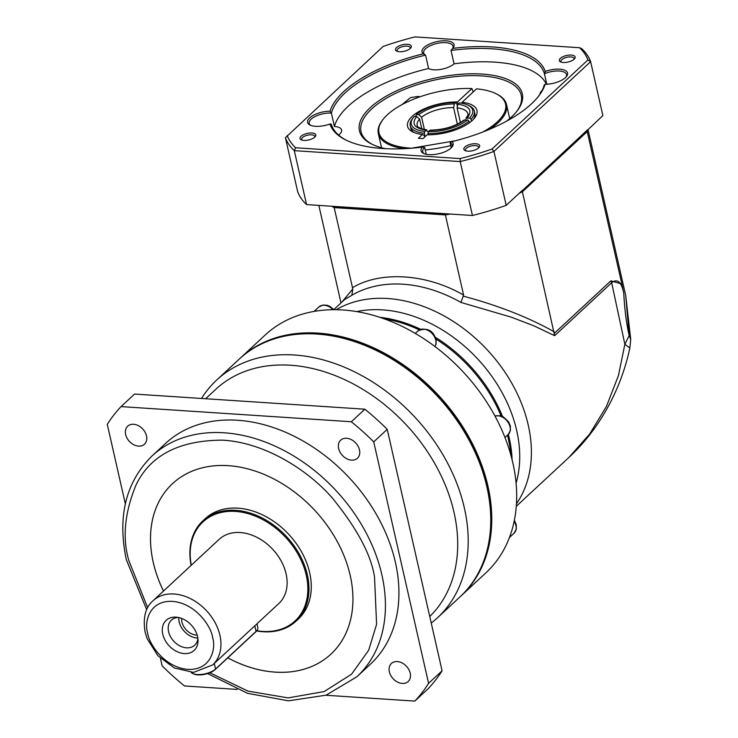 <?xml version="1.0" encoding="UTF-8"?>
<svg xmlns="http://www.w3.org/2000/svg" width="738" height="738" viewBox="0 0 738 738"><rect width="100%" height="100%" fill="white"/><g stroke="black" fill="none" stroke-linecap="round" stroke-linejoin="round"><path stroke-width="1.11" d="M356.749 311.602A128.006 94.667 47.1 0 1 516.701 430.549A128.006 94.667 47.1 0 1 516.083 483.187M341.86 302.11L352.792 288.955L334.166 207.599A139.639 57.951 167.2 0 1 331.666 206.243A139.639 57.951 -12.8 0 0 332.727 206.834L448.178 214.426A139.639 57.951 -12.8 0 0 450.291 214.038A139.639 57.951 167.2 0 1 445.383 214.915L463.593 295.071L460.927 302.423A134.159 99.224 -132.9 0 0 403.077 284.213A134.159 99.224 -132.9 0 0 351.878 295.255L344.692 299.48L333.825 309.573M508.353 434.341A128.006 94.667 47.1 0 1 509.137 437.579A128.006 94.667 47.1 0 1 512.098 459.774M457.071 107.84A26.014 10.793 167.2 0 1 467.91 113.837C468.51 114.141 467.837 115.645 465.872 118.329L469.589 117.979A31.485 13.072 -12.8 0 0 467.993 105.156A31.485 13.072 -12.8 0 0 459.23 102.896L457.874 104.15L457.071 107.84L460.411 122.536M425.116 136.622L424.359 133.292A32.859 13.635 167.2 0 1 410.227 125.663A32.859 13.635 167.2 0 1 412.376 118.8L413.345 117.563A31.485 13.072 -12.8 0 0 424.756 131.447L426.878 129.888C420.466 128.753 417.228 127.24 417.182 125.368A26.014 10.793 167.2 0 1 419.59 119.095L416.712 116.521L414.387 116.364A31.485 13.072 -12.8 0 0 413.345 117.563M424.359 133.292L424.756 131.447M457.357 124.178L453.593 107.61L454.396 103.92L455.752 102.665L456.702 103.255L457.182 105.359M415.725 116.456L416.416 114.482L418.741 114.639L421.61 117.222L424.405 129.519M455.752 102.665A31.485 13.072 -12.8 0 0 416.416 114.482M469.589 117.979L471.029 119.27L471.462 121.189M467.993 105.156L469.405 105.848A32.859 13.635 167.2 0 1 474.313 111.106A32.859 13.635 167.2 0 1 471.029 119.27M469.386 122.812L469.008 121.152L467.569 119.86L463.999 120.073C455.069 126.512 443.833 129.86 430.291 130.119L428.234 131.678L428.123 134.805M469.008 121.152A32.859 13.635 167.2 0 1 427.828 133.523M428.234 131.678A31.485 13.072 -12.8 0 0 467.569 119.86M416.712 116.521C411.149 123.689 414.286 128.246 426.112 130.192L428.16 132.001M421.804 128.846L419.59 119.095M623.758 293.217L621.857 284.01L610.87 280.827L611.664 282.737C617.365 278.318 621.396 281.805 623.758 293.217C624.597 309.453 626.405 323.558 629.182 335.522L624.865 344.268L629.865 348.004L630.722 339.443L629.182 335.522L625.704 295.477L587.974 129.418M629.846 348.078L629.865 348.004C620.243 393.022 597.18 431.333 568.767 457.578L589.708 433.999L606.452 406.389L618.453 375.55L624.865 344.268L611.664 282.737L554.644 335.689L522.403 191.779A139.639 57.951 167.2 0 1 519.349 193.135A139.639 57.951 -12.8 0 0 520.004 192.849L587.3 130.358A139.639 57.951 -12.8 0 0 587.31 130.026A139.639 57.951 167.2 0 1 587.227 131.585L621.857 284.01M522.403 191.779L587.227 131.585M334.166 207.599L445.383 214.915M379.802 317.312A128.006 94.667 47.1 0 1 420.642 329.286M435.457 337.367A128.006 94.667 47.1 0 1 502.504 416.472M554.22 331.823C528.565 317.395 498.445 305.569 463.879 296.325L463.556 296.242M554.644 335.689L534.054 325.901L511.342 317.183L460.927 302.423M351.878 295.255L352.792 288.955M461.877 103.265L462.089 102.287A35.59 14.769 167.2 0 1 474.645 117.942A35.59 14.769 167.2 0 1 472.385 120.368A35.59 14.769 167.2 0 1 427.081 134.796L422.975 138.606L418.345 138.301L422.45 134.491A35.59 14.769 167.2 0 1 412.874 131.973A35.59 14.769 167.2 0 1 416.214 113.218A35.59 14.769 167.2 0 1 457.459 101.982L471.933 88.542A64.889 26.928 -12.8 0 0 383.234 119.196A64.889 26.928 -12.8 0 0 410.263 148.107A64.889 26.928 -12.8 0 0 411.61 148.19L455.42 140.764M473.565 119.196A32.859 13.635 -12.8 0 0 474.857 113.532L474.313 111.106M482.689 132.074A64.889 26.928 -12.8 0 0 495.862 93.615A64.889 26.928 -12.8 0 0 476.564 88.846L462.089 102.287M489.525 129.316A65.71 27.269 -12.8 0 0 506.517 104.556A65.71 27.269 -12.8 0 0 496.702 94.03L495.862 93.615M471.933 88.542L473.196 91.964M383.234 119.196L382.653 119.943A65.71 27.269 -12.8 0 0 378.354 133.67A65.71 27.269 -12.8 0 0 404.378 148.661M457.459 101.982L456.951 104.316M424.664 137.037L424.35 135.663L422.45 134.491M410.227 125.663L410.78 128.098A32.859 13.635 -12.8 0 0 414.396 132.637M490.576 513.15A161.41 119.371 -132.9 0 0 486.895 486.333A161.41 119.371 -132.9 0 0 324.988 334.821M460.53 596.387A162.231 119.98 -132.9 0 0 461.038 595.917A162.231 119.98 -132.9 0 0 487.929 486.065A162.231 119.98 -132.9 0 0 381.352 351.592A162.231 119.98 -132.9 0 0 240.256 358.161A162.231 119.98 -132.9 0 0 239.749 358.631M461.038 595.917L485.955 572.78A162.231 119.98 -132.9 0 0 512.845 462.929A162.231 119.98 -132.9 0 0 406.269 328.456A162.231 119.98 -132.9 0 0 265.173 335.024L240.256 358.161M510.89 455.189A128.006 94.667 -132.9 0 0 508.261 438.39A128.006 94.667 -132.9 0 0 507.486 435.171M501.074 415.928A128.006 94.667 -132.9 0 0 436.02 339.093M419.322 329.895A128.006 94.667 -132.9 0 0 384.295 318.853M418.741 96.374L410.549 97.591L401.832 104.713M372.635 144.537A82.139 34.086 167.2 0 1 361.066 131.724A82.139 34.086 167.2 0 1 371.657 108.956A82.139 34.086 167.2 0 1 458.473 76.309A82.139 34.086 167.2 0 1 521.268 95.331A82.139 34.086 167.2 0 1 516.36 111.881M385.522 148.679A83.514 34.658 167.2 0 1 371.924 144.196A83.514 34.658 167.2 0 1 370.218 107.665A83.514 34.658 167.2 0 1 476.739 73.828A83.514 34.658 167.2 0 1 516.858 111.263A83.514 34.658 167.2 0 1 511.554 116.964A83.514 34.658 167.2 0 1 506.536 121.189M537.965 96.964A109.519 45.452 167.2 0 0 544.312 84.805L545.124 84.28A110.894 46.024 167.2 0 1 538.454 96.346A110.894 46.024 167.2 0 1 451.905 141.641L450.134 142.766L451.278 147.784M424.304 153.735A15.055 6.245 167.2 0 1 422.699 151.687A15.055 6.245 167.2 0 1 424.636 147.508A15.055 6.245 167.2 0 1 424.691 147.462L426.241 154.288M450.134 142.766A15.055 6.245 167.2 0 1 452.071 145.008A15.055 6.245 167.2 0 1 451.508 147.554M310.799 125.386A15.055 6.245 167.2 0 1 309.194 123.329A15.055 6.245 167.2 0 1 311.132 119.159A15.055 6.245 167.2 0 1 331.39 113.108L334.425 126.466A15.055 6.245 167.2 0 1 341.593 130.017A15.055 6.245 167.2 0 1 339.655 134.196A15.055 6.245 167.2 0 1 338.604 135.063M451.905 141.641A16.43 6.817 167.2 0 1 452.053 146.927A16.43 6.817 167.2 0 1 451.01 148.043A16.43 6.817 167.2 0 1 423.538 153.403A16.43 6.817 167.2 0 1 422.357 147.102A110.894 46.024 167.2 0 1 346.002 140.072A110.894 46.024 167.2 0 1 329.914 124.012A16.43 6.817 167.2 0 1 310.034 125.054A16.43 6.817 167.2 0 1 309.702 117.868A16.43 6.817 167.2 0 1 330.034 111.198A110.894 46.024 167.2 0 1 423.243 53.837L425.568 55.138A15.055 6.245 167.2 0 1 423.64 52.896A15.055 6.245 167.2 0 1 425.577 48.726A15.055 6.245 167.2 0 1 441.499 42.739A15.055 6.245 167.2 0 1 453.012 46.226A15.055 6.245 167.2 0 1 452.348 48.929M443.972 68.717A15.055 6.245 -12.8 0 0 441.509 69.271M423.243 53.837A16.43 6.817 167.2 0 1 424.147 47.435A16.43 6.817 167.2 0 1 445.097 40.775A16.43 6.817 167.2 0 1 452.994 48.136A16.43 6.817 167.2 0 1 452.8 48.376L451.019 50.442A109.519 45.452 167.2 0 1 491.877 48.791A109.519 45.452 167.2 0 1 544.423 73.772L546.793 84.233M452.8 48.376A110.894 46.024 167.2 0 1 492.274 46.946A110.894 46.024 167.2 0 1 545.244 71.466L544.423 73.772A15.055 6.245 167.2 0 1 566.516 74.575A15.055 6.245 167.2 0 1 565.954 77.121M422.357 147.102L424.691 147.462M329.914 124.012L331.288 124.132A109.519 45.452 167.2 0 0 346.712 140.414M396.555 47.564A8.1 3.358 167.2 0 1 406.887 44.28A8.1 3.358 167.2 0 1 410.78 47.915A8.1 3.358 167.2 0 1 410.263 48.468A8.1 3.358 167.2 0 1 396.721 51.106A8.1 3.358 167.2 0 1 396.555 47.564M410.162 48.56A6.734 2.795 -12.8 0 0 410.245 47.739A6.734 2.795 -12.8 0 0 405.097 46.18A6.734 2.795 -12.8 0 0 397.985 48.856A6.734 2.795 -12.8 0 0 397.118 50.719A6.734 2.795 -12.8 0 0 397.551 51.42M464.894 147.01A8.1 3.358 167.2 0 1 475.226 143.726A8.1 3.358 167.2 0 1 479.119 147.36A8.1 3.358 167.2 0 1 478.602 147.914A8.1 3.358 167.2 0 1 465.06 150.552A8.1 3.358 167.2 0 1 464.894 147.01M478.501 148.006A6.734 2.795 -12.8 0 0 478.584 147.185A6.734 2.795 -12.8 0 0 473.445 145.626A6.734 2.795 -12.8 0 0 466.324 148.301A6.734 2.795 -12.8 0 0 465.457 150.165A6.734 2.795 -12.8 0 0 465.89 150.866M301.058 136.244A8.1 3.358 167.2 0 1 311.39 132.96A8.1 3.358 167.2 0 1 315.283 136.585A8.1 3.358 167.2 0 1 314.766 137.139A8.1 3.358 167.2 0 1 301.224 139.786A8.1 3.358 167.2 0 1 301.058 136.244M314.665 137.231A6.734 2.795 -12.8 0 0 314.757 136.41A6.734 2.795 -12.8 0 0 309.609 134.851A6.734 2.795 -12.8 0 0 302.497 137.526A6.734 2.795 -12.8 0 0 301.621 139.399A6.734 2.795 -12.8 0 0 302.063 140.1M560.391 58.339A8.1 3.358 167.2 0 1 570.723 55.055A8.1 3.358 167.2 0 1 574.607 58.689A8.1 3.358 167.2 0 1 574.099 59.234A8.1 3.358 167.2 0 1 560.548 61.881A8.1 3.358 167.2 0 1 560.391 58.339M573.989 59.335A6.734 2.795 -12.8 0 0 574.081 58.514A6.734 2.795 -12.8 0 0 568.933 56.955A6.734 2.795 -12.8 0 0 561.821 59.63A6.734 2.795 -12.8 0 0 560.954 61.494A6.734 2.795 -12.8 0 0 561.387 62.195M450.78 145.598A83.514 34.658 167.2 0 1 425.254 149.962M540.115 93.901A15.055 6.245 167.2 0 1 542.107 90.442M546.388 84.252A109.519 45.452 -12.8 0 0 454.054 63.809A15.055 6.245 167.2 0 1 428.603 68.505A109.519 45.452 -12.8 0 0 334.425 126.466M306.565 204.592L472.431 215.496L460.18 161.567L294.314 150.663L306.565 204.592A157.434 65.341 -12.8 0 1 297.663 191.64L285.412 137.72L383.133 46.466A155.248 64.427 167.2 0 1 414.987 36.9L579.551 47.721L581.729 48.699A157.434 65.341 167.2 0 1 590.621 61.651L602.872 115.58L587.3 130.358M330.034 111.198L331.39 113.108A109.519 45.452 167.2 0 1 425.568 55.138L428.603 68.505M451.019 50.442L454.054 63.809M287.202 135.543A155.248 64.427 -12.8 0 0 295.597 147.757L294.314 150.663A157.434 65.341 167.2 0 1 285.412 137.72M545.244 71.466A16.43 6.817 167.2 0 1 562.799 69.621A16.43 6.817 167.2 0 1 566.498 76.494A16.43 6.817 167.2 0 1 545.124 84.28M295.597 147.757L460.171 158.578A155.248 64.427 -12.8 0 0 492.025 149.011L587.946 59.935A155.248 64.427 -12.8 0 0 579.551 47.721M332.727 206.834L333.89 206.382M586.95 130.368L520.004 192.849M445.106 213.697L448.178 214.426M587.946 59.935L590.621 61.651L493.943 151.428L492.025 149.011M460.171 158.578L460.18 161.567A157.434 65.341 -12.8 0 0 493.943 151.428L506.194 205.349L522.126 190.561M472.431 215.496A157.434 65.341 -12.8 0 0 506.194 205.349M429.756 616.516A156.069 115.423 -132.9 0 0 454.018 512.375A156.069 115.423 -132.9 0 0 351.491 383.004A156.069 115.423 -132.9 0 0 215.754 389.323L205.616 398.732M431.241 623.075A162.231 119.98 -132.9 0 0 437.468 617.807A162.231 119.98 -132.9 0 0 464.359 507.947A162.231 119.98 -132.9 0 0 357.792 373.474A162.231 119.98 -132.9 0 0 216.686 380.042A162.231 119.98 -132.9 0 0 201.529 398.465M437.468 617.807L460.023 596.857A162.231 119.98 -132.9 0 0 486.914 487.006A162.231 119.98 -132.9 0 0 316.934 334.056A162.231 119.98 -132.9 0 0 239.241 359.102L216.686 380.042M125.644 434.516A12.325 9.114 47.1 0 1 127.683 426.177A12.325 9.114 47.1 0 1 138.403 425.678A12.325 9.114 47.1 0 1 146.493 435.89A12.325 9.114 47.1 0 1 144.454 444.23A12.325 9.114 47.1 0 1 133.735 444.728A12.325 9.114 47.1 0 1 125.644 434.516M338.631 448.519A12.325 9.114 47.1 0 1 340.67 440.171A12.325 9.114 47.1 0 1 351.389 439.673A12.325 9.114 47.1 0 1 359.48 449.885A12.325 9.114 47.1 0 1 357.441 458.233A12.325 9.114 47.1 0 1 346.722 458.732A12.325 9.114 47.1 0 1 338.631 448.519M389.36 671.82A12.325 9.114 47.1 0 1 391.408 663.471A12.325 9.114 47.1 0 1 402.118 662.973A12.325 9.114 47.1 0 1 410.217 673.185A12.325 9.114 47.1 0 1 408.169 681.534A12.325 9.114 47.1 0 1 397.459 682.032A12.325 9.114 47.1 0 1 389.36 671.82M151.954 456.038L165.46 443.501A150.589 111.373 47.1 0 1 296.436 437.403A150.589 111.373 47.1 0 1 395.365 562.227A150.589 111.373 47.1 0 1 370.402 664.2L356.897 676.746A150.589 111.373 47.1 0 0 381.86 574.773A150.589 111.373 47.1 0 0 282.931 449.94A150.589 111.373 47.1 0 0 151.954 456.038C125.847 481.969 117.296 516.462 126.281 559.533L146.687 609.717M163.485 591.046A116.364 86.06 47.1 0 1 153.255 562.43A116.364 86.06 47.1 0 1 172.544 483.63A116.364 86.06 -132.9 0 0 153.264 562.411A116.364 86.06 -132.9 0 0 163.504 591.037M172.544 483.63A116.364 86.06 47.1 0 1 273.752 478.916A116.364 86.06 47.1 0 1 350.19 575.372A116.364 86.06 47.1 0 1 330.901 654.172A116.364 86.06 47.1 0 1 227.765 657.872M191.114 565.4A68.45 50.627 47.1 0 1 202.849 520.871A68.45 50.627 47.1 0 1 262.387 518.104A68.45 50.627 47.1 0 1 307.349 574.837A68.45 50.627 47.1 0 1 296.003 621.193A68.45 50.627 47.1 0 1 256.566 630.935M202.849 520.871L205.155 518.731A68.45 50.627 47.1 0 1 264.693 515.954A68.45 50.627 47.1 0 1 309.665 572.697A68.45 50.627 47.1 0 1 298.318 619.044L296.003 621.193M191.29 565.234A67.628 50.018 47.1 0 1 236.547 511.499A67.628 50.018 47.1 0 1 306.252 575.17A67.628 50.018 47.1 0 1 256.741 630.713M153.034 600.76L219.214 539.303A43.81 32.398 47.1 0 1 257.313 537.532A43.81 32.398 47.1 0 1 286.095 573.85A43.81 32.398 47.1 0 1 278.835 603.509L212.655 664.956A43.81 32.398 47.1 0 0 219.924 635.298A43.81 32.398 47.1 0 0 191.142 598.979A43.81 32.398 47.1 0 0 153.034 600.76C145.451 607.236 142.794 617.632 145.072 631.94L147.13 638.619L157.941 655.75L174.334 667.991L193.513 672.401L212.655 664.956M162.766 634.219A20.535 15.184 47.1 0 1 176.4 617.18A20.535 15.184 47.1 0 1 197.526 636.507A20.535 15.184 47.1 0 1 198.005 640.446A20.535 15.184 47.1 0 1 182.36 653.351A20.535 15.184 47.1 0 1 162.766 634.219M178.282 617.448A17.112 12.657 -132.9 0 0 171.428 620.114A17.112 12.657 -132.9 0 0 168.587 631.7A17.112 12.657 -132.9 0 0 179.832 645.879A17.112 12.657 -132.9 0 0 194.712 645.187A17.112 12.657 -132.9 0 0 197.876 638.555M178.79 617.549A17.112 12.657 -132.9 0 0 179.168 621.876A17.112 12.657 -132.9 0 0 197.812 638.038M197.157 635.123A13.838 10.231 47.1 0 1 181.945 622.051A13.838 10.231 47.1 0 1 181.649 618.416M364.849 409.203L351.343 421.749L121.05 406.601L134.556 394.064L364.849 409.203A208.088 153.891 47.1 0 1 387.229 429.35L442.09 670.796A208.088 153.891 47.1 0 1 428.317 688.563L414.811 701.1L325.864 695.251M351.343 421.749A208.088 153.891 47.1 0 1 373.723 441.887L387.229 429.35M125.34 503.87L107.278 424.368A208.088 153.891 47.1 0 1 121.05 406.601M160.414 658.259L162.129 665.814A208.088 153.891 47.1 0 0 184.518 685.962L237.212 689.421M442.09 670.796L428.584 683.333A208.088 153.891 47.1 0 1 414.811 701.1M428.584 683.333L373.723 441.887M227.774 657.853A116.364 86.06 -132.9 0 0 330.91 654.163M191.188 672.383A13.69 5.683 -12.8 0 0 192.664 673.48A13.69 5.683 -12.8 0 0 215.561 669.015L256.068 631.387A13.69 5.683 -12.8 0 0 256.944 630.455A13.69 5.683 -12.8 0 0 257.839 627.595L256.972 623.804M192.664 673.48L193.513 673.895A12.869 5.341 -12.8 0 0 215.026 669.698L255.542 632.069A12.869 5.341 -12.8 0 0 256.363 631.193L256.944 630.455M336.224 309.711A134.159 99.224 47.1 0 1 387.662 298.53A134.159 99.224 47.1 0 1 528.233 425.023A134.159 99.224 47.1 0 1 516.452 503.796M454.396 103.92C440.217 104.159 428.335 107.73 418.741 114.639M467.274 117.831C472.837 110.654 469.7 106.097 457.874 104.15M429.59 130.423C443.769 130.183 455.65 126.613 465.244 119.704M421.61 117.222A26.014 10.793 167.2 0 1 453.593 107.61M554.386 333.281L610.87 280.827M352.377 287.765C380.614 270.634 426.601 273.66 463.593 295.071M509.432 537.513L513.971 533.297A11.633 8.607 -132.9 0 0 515.899 525.41A11.633 8.607 -132.9 0 0 514.155 521.259M504.967 437.505L508.085 434.608A11.633 8.607 -132.9 0 0 510.013 426.73A11.633 8.607 -132.9 0 0 494.967 416.038M434.95 346.519A11.633 8.607 -132.9 0 0 435.724 340.08A11.633 8.607 -132.9 0 0 428.077 330.44A11.633 8.607 -132.9 0 0 417.957 330.91C426.785 327.202 432.819 330.006 436.075 339.323L436.084 344.009L434.986 346.546M332.976 309.702A11.633 8.607 -132.9 0 0 318.779 307.054L322.995 305.043L326.86 305.228L329.766 306.335L333.927 309.692M147.674 607.697L128.919 560.825C122.204 538.343 124.537 513.131 135.93 485.198C150.155 455.355 179.002 440.337 222.47 440.152C264.047 442.385 307.285 469.22 332.414 498.113C357.044 528.417 371.076 554.699 374.526 576.978L376.592 624.302L368.659 650.289L351.574 674.191L324.213 691.543L288.143 697.899L248.023 691.119L209.841 672.779M147.711 633.232C144.15 623.204 148.513 600.243 172.424 601.359C196.539 603.398 211.631 627.632 212.581 637.494C216.151 647.53 211.778 670.491 187.876 669.375C163.762 667.337 148.67 643.093 147.711 633.232M254.804 625.824L256.068 631.387L255.542 632.069M214.288 663.444L215.561 669.015L215.026 669.698M630.722 339.305L625.704 295.486M318.834 205.395L340.993 302.921M568.767 457.578L516.277 506.323M509.709 118.615L506.517 104.556M381.546 147.729L378.354 133.67M514.358 520.29L516.259 524.653L516.268 529.34L513.971 533.297M494.912 415.937L500.327 415.725L503.233 416.832L508.602 421.813L510.364 425.974L510.373 430.66L508.085 434.608M415.263 333.41L417.957 330.91M314.102 311.399L318.779 307.054M207.59 673.582L247.617 693.342L288.401 700.832L326.085 695.178L356.897 676.746"/></g></svg>
